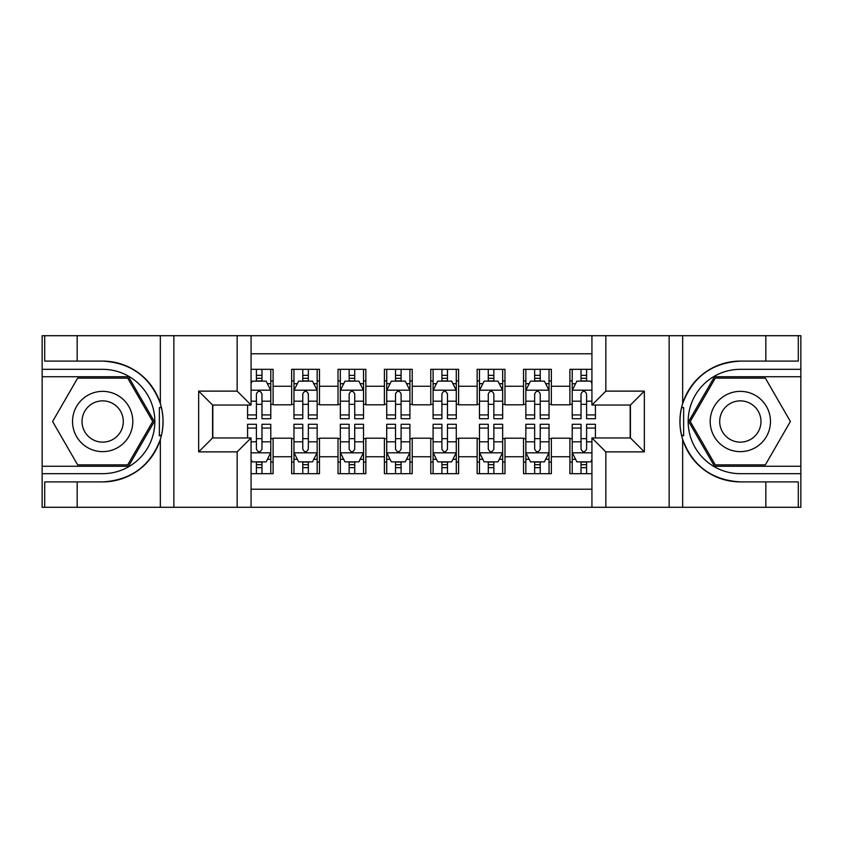 <?xml version="1.0" encoding="UTF-8"?>
<svg xmlns="http://www.w3.org/2000/svg" width="843" height="843" viewBox="0 0 843 843"><rect width="100%" height="100%" fill="white"/><g stroke="black" fill="none" stroke-linecap="round" stroke-linejoin="round"><path stroke-width="1.26" d="M251.066 507.296L591.934 507.296L591.934 437.96L630.416 437.96L630.416 405.04L591.934 405.04L591.934 335.704L251.066 335.704L251.066 405.04L212.584 405.04L212.584 437.96L251.066 437.96L251.066 507.296L77.166 507.296L77.166 481.901L102.667 481.901A60.401 60.401 0 0 0 160.349 439.445C163.89 427.496 163.89 415.536 160.349 403.555A60.401 60.401 0 0 0 102.667 361.099L77.166 361.099L77.166 335.704L42.15 335.704L42.15 466.253L128.505 466.253L154.343 421.5L128.505 376.747L42.15 376.747M591.934 369.329L569.9 369.329L569.9 386.252L551.354 386.252L551.354 404.809L569.9 404.809L569.9 386.252M551.354 386.252L551.354 369.329L523.524 369.329L523.524 386.252L504.978 386.252L504.978 404.809L523.524 404.809L523.524 386.252M504.978 386.252L504.978 369.329L477.149 369.329L477.149 386.252L458.603 386.252L458.603 404.809L477.149 404.809L477.149 386.252M458.603 386.252L458.603 369.329L430.773 369.329L430.773 386.252L412.227 386.252L412.227 404.809L430.773 404.809L430.773 386.252M412.227 386.252L412.227 369.329L384.397 369.329L384.397 386.252L365.851 386.252L365.851 404.809L384.397 404.809L384.397 386.252M365.851 386.252L365.851 369.329L338.022 369.329L338.022 386.252L319.476 386.252L319.476 404.809L338.022 404.809L338.022 386.252M319.476 386.252L319.476 369.329L291.646 369.329L291.646 404.809L273.1 404.809L273.1 369.329L251.066 369.329M251.066 473.671L273.1 473.671L273.1 438.191L291.646 438.191L291.646 473.671L319.476 473.671L319.476 438.191L338.022 438.191L338.022 456.748L319.476 456.748M338.022 456.748L338.022 473.671L365.851 473.671L365.851 438.191L384.397 438.191L384.397 456.748L365.851 456.748M384.397 456.748L384.397 473.671L412.227 473.671L412.227 438.191L430.773 438.191L430.773 456.748L412.227 456.748M430.773 456.748L430.773 473.671L458.603 473.671L458.603 438.191L477.149 438.191L477.149 456.748L458.603 456.748M477.149 456.748L477.149 473.671L504.978 473.671L504.978 438.191L523.524 438.191L523.524 456.748L504.978 456.748M523.524 456.748L523.524 473.671L551.354 473.671L551.354 438.191L569.9 438.191L569.9 456.748L551.354 456.748M591.934 353.797L251.066 353.797M251.066 489.203L591.934 489.203M569.9 456.748L569.9 473.671L591.934 473.671M212.815 405.04L212.815 437.96M630.185 437.96L630.185 405.04M256.409 380.92L261.973 380.92M270.782 380.92L273.1 380.92M256.409 404.345L261.973 404.345M270.782 404.345L273.1 404.345M256.409 438.655L261.973 438.655M270.782 438.655L273.1 438.655M256.409 462.08L261.973 462.08M270.782 462.08L273.1 462.08M291.646 404.345L293.965 404.345M302.774 404.345L308.348 404.345M317.158 404.345L319.476 404.345M291.646 380.92L293.965 380.92M302.774 380.92L308.348 380.92M317.158 380.92L319.476 380.92M291.646 438.655L293.965 438.655M302.774 438.655L308.348 438.655M317.158 438.655L319.476 438.655M291.646 462.08L293.965 462.08M302.774 462.08L308.348 462.08M317.158 462.08L319.476 462.08M338.022 438.655L340.34 438.655M349.15 438.655L354.724 438.655M363.533 438.655L365.851 438.655M338.022 462.08L340.34 462.08M349.15 462.08L354.724 462.08M363.533 462.08L365.851 462.08M338.022 380.92L340.34 380.92M349.15 380.92L354.724 380.92M363.533 380.92L365.851 380.92M338.022 404.345L340.34 404.345M349.15 404.345L354.724 404.345M363.533 404.345L365.851 404.345M384.397 438.655L386.716 438.655M395.525 438.655L401.099 438.655M409.909 438.655L412.227 438.655M384.397 462.08L386.716 462.08M395.525 462.08L401.099 462.08M409.909 462.08L412.227 462.08M384.397 380.92L386.716 380.92M395.525 380.92L401.099 380.92M409.909 380.92L412.227 380.92M384.397 404.345L386.716 404.345M395.525 404.345L401.099 404.345M409.909 404.345L412.227 404.345M430.773 438.655L433.091 438.655M441.901 438.655L447.475 438.655M456.284 438.655L458.603 438.655M430.773 462.08L433.091 462.08M441.901 462.08L447.475 462.08M456.284 462.08L458.603 462.08M430.773 380.92L433.091 380.92M441.901 380.92L447.475 380.92M456.284 380.92L458.603 380.92M430.773 404.345L433.091 404.345M441.901 404.345L447.475 404.345M456.284 404.345L458.603 404.345M477.149 438.655L479.467 438.655M488.276 438.655L493.85 438.655M502.66 438.655L504.978 438.655M477.149 462.08L479.467 462.08M488.276 462.08L493.85 462.08M502.66 462.08L504.978 462.08M477.149 380.92L479.467 380.92M488.276 380.92L493.85 380.92M502.66 380.92L504.978 380.92M477.149 404.345L479.467 404.345M488.276 404.345L493.85 404.345M502.66 404.345L504.978 404.345M523.524 438.655L525.842 438.655M534.652 438.655L540.226 438.655M549.035 438.655L551.354 438.655M523.524 462.08L525.842 462.08M534.652 462.08L540.226 462.08M549.035 462.08L551.354 462.08M523.524 380.92L525.842 380.92M534.652 380.92L540.226 380.92M549.035 380.92L551.354 380.92M523.524 404.345L525.842 404.345M534.652 404.345L540.226 404.345M549.035 404.345L551.354 404.345M569.9 438.655L572.218 438.655M581.027 438.655L586.591 438.655M569.9 462.08L572.218 462.08M581.027 462.08L586.591 462.08M569.9 380.92L572.218 380.92M581.027 380.92L586.591 380.92M569.9 404.345L572.218 404.345M581.027 404.345L586.591 404.345M261.973 375.356L256.409 375.356M247.589 414.935L247.589 418.718L256.409 418.718L256.409 414.935L247.589 414.935L247.589 405.04M267.421 383.702L270.782 383.702L270.782 418.718L261.973 418.718L261.973 393.902C260.118 390.33 258.264 390.33 256.409 393.902L256.409 414.935M270.782 383.702L270.782 369.329M270.782 390.425L266.146 381.152L252.226 381.152L251.066 383.47M256.409 381.152L256.409 369.329M261.973 369.329L261.973 381.152M256.409 467.644L261.973 467.644M251.066 459.53L252.226 461.848L266.146 461.848L270.782 452.575L270.782 424.282L261.973 424.282L261.973 428.065L270.782 428.065M270.782 452.575L270.782 473.671M247.589 437.96L247.589 424.282L256.409 424.282L256.409 449.098C258.253 452.67 260.108 452.67 261.973 449.098L261.973 428.065M261.973 461.848L261.973 473.671M256.409 473.671L256.409 461.848M117.746 395.399A30.148 30.148 0 0 0 76.565 406.431A30.148 30.148 0 0 0 87.598 447.601A30.148 30.148 0 0 0 128.779 436.569A30.148 30.148 0 0 0 117.746 395.399M112.983 403.628A20.632 20.632 0 0 0 84.795 411.184A20.632 20.632 0 0 0 92.351 439.372A20.632 20.632 0 0 0 120.538 431.816A20.632 20.632 0 0 0 112.983 403.628M127.704 464.862L77.64 464.862L52.603 421.5L77.64 378.138L127.704 378.138L152.741 421.5L127.704 464.862M755.402 395.399A30.148 30.148 0 0 0 714.221 406.431A30.148 30.148 0 0 0 725.254 447.601A30.148 30.148 0 0 0 766.435 436.569A30.148 30.148 0 0 0 755.402 395.399M750.649 403.628A20.632 20.632 0 0 0 722.462 411.184A20.632 20.632 0 0 0 730.017 439.372A20.632 20.632 0 0 0 758.205 431.816A20.632 20.632 0 0 0 750.649 403.628M765.36 464.862L715.296 464.862L690.259 421.5L715.296 378.138L765.36 378.138L790.397 421.5L765.36 464.862M159.359 435.42L161.445 435.42A60.401 60.401 0 0 0 161.456 407.601L159.369 407.601L159.359 435.778L161.361 435.778M77.166 335.704L160.349 335.704L160.349 403.555C150.275 376.969 131.055 362.806 102.667 361.099M102.667 481.901C131.055 480.194 150.275 466.031 160.349 439.445L160.349 507.296M237.157 507.296L237.157 451.88L198.663 451.88L198.663 391.12L237.157 391.12L237.157 335.704L173.858 335.704L173.858 507.296M77.166 507.296L42.15 507.296L42.15 466.253M42.15 473.671L102.667 473.671A52.171 52.171 0 0 0 154.838 421.5A52.171 52.171 0 0 0 102.667 369.329L42.15 369.329M160.349 335.704L173.858 335.704M237.157 335.704L251.066 335.704M77.166 481.901L44.7 481.901L44.7 507.296M77.166 361.099L44.7 361.099L44.7 335.704M237.157 451.88L251.066 437.96M198.663 451.88L212.584 437.96M198.663 391.12L212.584 405.04M237.157 391.12L251.066 405.04M159.369 407.601L161.371 407.243M162.847 426.684L163.036 419.371M162.436 412.775L162.119 410.815M681.629 435.757L683.631 435.757L683.641 407.58L681.555 407.58A60.401 60.401 0 0 0 740.333 481.901L765.834 481.901L765.834 507.296L800.85 507.296L800.85 376.747L714.495 376.747L688.657 421.5L714.495 466.253L800.85 466.253M591.934 335.704L765.834 335.704L765.834 361.099L740.333 361.099A60.401 60.401 0 0 0 681.639 407.222L683.641 407.58M740.333 361.099C711.945 362.806 692.725 376.969 682.651 403.555C679.11 415.504 679.11 427.464 682.651 439.445C692.725 466.031 711.945 480.194 740.333 481.901M605.843 335.704L605.843 391.12L644.337 391.12L644.337 451.88L605.843 451.88L605.843 507.296L669.142 507.296L669.142 335.704M682.651 439.445L682.651 507.296L765.834 507.296M765.834 335.704L800.85 335.704L800.85 376.747M800.85 369.329L740.333 369.329A52.171 52.171 0 0 0 688.162 421.5A52.171 52.171 0 0 0 740.333 473.671L800.85 473.671M682.651 507.296L669.142 507.296M605.843 507.296L591.934 507.296M765.834 361.099L798.3 361.099L798.3 335.704M765.834 481.901L798.3 481.901L798.3 507.296M605.843 391.12L591.934 405.04M644.337 391.12L630.416 405.04M644.337 451.88L630.416 437.96M605.843 451.88L591.934 437.96M680.153 416.316L679.964 423.629M680.564 430.225L680.881 432.185M683.631 435.399L681.544 435.399M308.348 375.356L302.774 375.356M317.158 414.935L308.348 414.935L308.348 418.718L317.158 418.718L317.158 390.425L312.521 381.152L298.601 381.152L293.965 390.425L293.965 418.718L302.774 418.718L302.774 414.935L293.965 414.935M293.965 390.425L293.965 369.329M317.158 390.425L317.158 369.329M302.774 381.152L302.774 369.329M308.348 369.329L308.348 381.152M308.348 414.935L308.348 393.902C306.494 390.33 304.639 390.33 302.774 393.902L302.774 414.935M354.724 375.356L349.15 375.356M363.533 414.935L354.724 414.935L354.724 418.718L363.533 418.718L363.533 390.425L358.897 381.152L344.977 381.152L340.34 390.425L340.34 418.718L349.15 418.718L349.15 414.935L340.34 414.935M340.34 390.425L340.34 369.329M363.533 390.425L363.533 369.329M349.15 381.152L349.15 369.329M354.724 369.329L354.724 381.152M354.724 414.935L354.724 393.902C352.869 390.33 351.015 390.33 349.15 393.902L349.15 414.935M401.099 375.356L395.525 375.356M409.909 414.935L401.099 414.935L401.099 418.718L409.909 418.718L409.909 390.425L405.272 381.152L391.352 381.152L386.716 390.425L386.716 418.718L395.525 418.718L395.525 414.935L386.716 414.935M386.716 390.425L386.716 369.329M409.909 390.425L409.909 369.329M395.525 381.152L395.525 369.329M401.099 369.329L401.099 381.152M401.099 414.935L401.099 393.902C399.245 390.33 397.39 390.33 395.525 393.902L395.525 414.935M447.475 375.356L441.901 375.356M456.284 414.935L447.475 414.935L447.475 418.718L456.284 418.718L456.284 390.425L451.648 381.152L437.728 381.152L433.091 390.425L433.091 418.718L441.901 418.718L441.901 414.935L433.091 414.935M433.091 390.425L433.091 369.329M456.284 390.425L456.284 369.329M441.901 381.152L441.901 369.329M447.475 369.329L447.475 381.152M447.475 414.935L447.475 393.902C445.62 390.33 443.766 390.33 441.901 393.902L441.901 414.935M302.774 467.644L308.348 467.644M293.965 428.065L302.774 428.065L302.774 424.282L293.965 424.282L293.965 452.575L298.601 461.848L312.521 461.848L317.158 452.575L317.158 424.282L308.348 424.282L308.348 428.065L317.158 428.065M317.158 452.575L317.158 473.671M293.965 452.575L293.965 473.671M308.348 461.848L308.348 473.671M302.774 473.671L302.774 461.848M302.774 428.065L302.774 449.098C304.629 452.67 306.483 452.67 308.348 449.098L308.348 428.065M349.15 467.644L354.724 467.644M340.34 428.065L349.15 428.065L349.15 424.282L340.34 424.282L340.34 452.575L344.977 461.848L358.897 461.848L363.533 452.575L363.533 424.282L354.724 424.282L354.724 428.065L363.533 428.065M363.533 452.575L363.533 473.671M340.34 452.575L340.34 473.671M354.724 461.848L354.724 473.671M349.15 473.671L349.15 461.848M349.15 428.065L349.15 449.098C351.004 452.67 352.859 452.67 354.724 449.098L354.724 428.065M395.525 467.644L401.099 467.644M386.716 428.065L395.525 428.065L395.525 424.282L386.716 424.282L386.716 452.575L391.352 461.848L405.272 461.848L409.909 452.575L409.909 424.282L401.099 424.282L401.099 428.065L409.909 428.065M409.909 452.575L409.909 473.671M386.716 452.575L386.716 473.671M401.099 461.848L401.099 473.671M395.525 473.671L395.525 461.848M395.525 428.065L395.525 449.098C397.38 452.67 399.234 452.67 401.099 449.098L401.099 428.065M441.901 467.644L447.475 467.644M433.091 428.065L441.901 428.065L441.901 424.282L433.091 424.282L433.091 452.575L437.728 461.848L451.648 461.848L456.284 452.575L456.284 424.282L447.475 424.282L447.475 428.065L456.284 428.065M456.284 452.575L456.284 473.671M433.091 452.575L433.091 473.671M447.475 461.848L447.475 473.671M441.901 473.671L441.901 461.848M441.901 428.065L441.901 449.098C443.755 452.67 445.61 452.67 447.475 449.098L447.475 428.065M493.85 375.356L488.276 375.356M502.66 414.935L493.85 414.935L493.85 418.718L502.66 418.718L502.66 390.425L498.023 381.152L484.103 381.152L479.467 390.425L479.467 418.718L488.276 418.718L488.276 414.935L479.467 414.935M479.467 390.425L479.467 369.329M502.66 390.425L502.66 369.329M488.276 381.152L488.276 369.329M493.85 369.329L493.85 381.152M493.85 414.935L493.85 393.902C491.996 390.33 490.141 390.33 488.276 393.902L488.276 414.935M488.276 467.644L493.85 467.644M479.467 428.065L488.276 428.065L488.276 424.282L479.467 424.282L479.467 452.575L484.103 461.848L498.023 461.848L502.66 452.575L502.66 424.282L493.85 424.282L493.85 428.065L502.66 428.065M502.66 452.575L502.66 473.671M479.467 452.575L479.467 473.671M493.85 461.848L493.85 473.671M488.276 473.671L488.276 461.848M488.276 428.065L488.276 449.098C490.131 452.67 491.985 452.67 493.85 449.098L493.85 428.065M540.226 375.356L534.652 375.356M549.035 414.935L540.226 414.935L540.226 418.718L549.035 418.718L549.035 390.425L544.399 381.152L530.479 381.152L525.842 390.425L525.842 418.718L534.652 418.718L534.652 414.935L525.842 414.935M525.842 390.425L525.842 369.329M549.035 390.425L549.035 369.329M534.652 381.152L534.652 369.329M540.226 369.329L540.226 381.152M540.226 414.935L540.226 393.902C538.371 390.33 536.517 390.33 534.652 393.902L534.652 414.935M534.652 467.644L540.226 467.644M525.842 428.065L534.652 428.065L534.652 424.282L525.842 424.282L525.842 452.575L530.479 461.848L544.399 461.848L549.035 452.575L549.035 424.282L540.226 424.282L540.226 428.065L549.035 428.065M549.035 452.575L549.035 473.671M525.842 452.575L525.842 473.671M540.226 461.848L540.226 473.671M534.652 473.671L534.652 461.848M534.652 428.065L534.652 449.098C536.506 452.67 538.361 452.67 540.226 449.098L540.226 428.065M586.591 375.356L581.027 375.356M591.934 383.47L590.774 381.152L576.854 381.152L572.218 390.425L572.218 418.718L581.027 418.718L581.027 414.935L572.218 414.935M572.218 390.425L572.218 369.329M595.411 405.04L595.411 418.718L586.591 418.718L586.591 393.902C584.747 390.33 582.892 390.33 581.027 393.902L581.027 414.935M581.027 381.152L581.027 369.329M586.591 369.329L586.591 381.152M581.027 467.644L586.591 467.644M595.411 428.065L595.411 424.282L586.591 424.282L586.591 428.065L595.411 428.065L595.411 437.96M575.579 459.298L572.218 459.298L572.218 424.282L581.027 424.282L581.027 449.098C582.882 452.67 584.736 452.67 586.591 449.098L586.591 428.065M572.218 459.298L572.218 473.671M572.218 452.575L576.854 461.848L590.774 461.848L591.934 459.53M586.591 461.848L586.591 473.671M581.027 473.671L581.027 461.848M291.646 456.748L273.1 456.748M291.646 386.252L273.1 386.252M270.666 390.193L251.066 390.193M270.782 414.935L261.973 414.935M256.409 401.173L251.066 401.173M270.782 401.173L261.973 401.173M261.973 378.307L256.409 378.307M251.066 452.807L270.666 452.807M270.782 459.298L267.421 459.298M247.589 428.065L256.409 428.065M261.973 441.827L270.782 441.827M251.066 441.827L256.409 441.827M256.409 464.693L261.973 464.693M682.651 335.704L682.651 403.555M317.042 390.193L294.081 390.193M293.965 383.702L297.326 383.702M313.796 383.702L317.158 383.702M302.774 401.173L293.965 401.173M317.158 401.173L308.348 401.173M308.348 378.307L302.774 378.307M363.417 390.193L340.456 390.193M340.34 383.702L343.702 383.702M360.172 383.702L363.533 383.702M349.15 401.173L340.34 401.173M363.533 401.173L354.724 401.173M354.724 378.307L349.15 378.307M409.793 390.193L386.832 390.193M386.716 383.702L390.077 383.702M406.547 383.702L409.909 383.702M395.525 401.173L386.716 401.173M409.909 401.173L401.099 401.173M401.099 378.307L395.525 378.307M456.168 390.193L433.207 390.193M433.091 383.702L436.453 383.702M452.923 383.702L456.284 383.702M441.901 401.173L433.091 401.173M456.284 401.173L447.475 401.173M447.475 378.307L441.901 378.307M294.081 452.807L317.042 452.807M317.158 459.298L313.796 459.298M297.326 459.298L293.965 459.298M308.348 441.827L317.158 441.827M293.965 441.827L302.774 441.827M302.774 464.693L308.348 464.693M340.456 452.807L363.417 452.807M363.533 459.298L360.172 459.298M343.702 459.298L340.34 459.298M354.724 441.827L363.533 441.827M340.34 441.827L349.15 441.827M349.15 464.693L354.724 464.693M386.832 452.807L409.793 452.807M409.909 459.298L406.547 459.298M390.077 459.298L386.716 459.298M401.099 441.827L409.909 441.827M386.716 441.827L395.525 441.827M395.525 464.693L401.099 464.693M433.207 452.807L456.168 452.807M456.284 459.298L452.923 459.298M436.453 459.298L433.091 459.298M447.475 441.827L456.284 441.827M433.091 441.827L441.901 441.827M441.901 464.693L447.475 464.693M502.544 390.193L479.583 390.193M479.467 383.702L482.828 383.702M499.298 383.702L502.66 383.702M488.276 401.173L479.467 401.173M502.66 401.173L493.85 401.173M493.85 378.307L488.276 378.307M479.583 452.807L502.544 452.807M502.66 459.298L499.298 459.298M482.828 459.298L479.467 459.298M493.85 441.827L502.66 441.827M479.467 441.827L488.276 441.827M488.276 464.693L493.85 464.693M548.919 390.193L525.958 390.193M525.842 383.702L529.204 383.702M545.674 383.702L549.035 383.702M534.652 401.173L525.842 401.173M549.035 401.173L540.226 401.173M540.226 378.307L534.652 378.307M525.958 452.807L548.919 452.807M549.035 459.298L545.674 459.298M529.204 459.298L525.842 459.298M540.226 441.827L549.035 441.827M525.842 441.827L534.652 441.827M534.652 464.693L540.226 464.693M591.934 390.193L572.334 390.193M572.218 383.702L575.579 383.702M595.411 414.935L586.591 414.935M581.027 401.173L572.218 401.173M591.934 401.173L586.591 401.173M586.591 378.307L581.027 378.307M572.334 452.807L591.934 452.807M572.218 428.065L581.027 428.065M586.591 441.827L591.934 441.827M572.218 441.827L581.027 441.827M581.027 464.693L586.591 464.693"/></g></svg>
